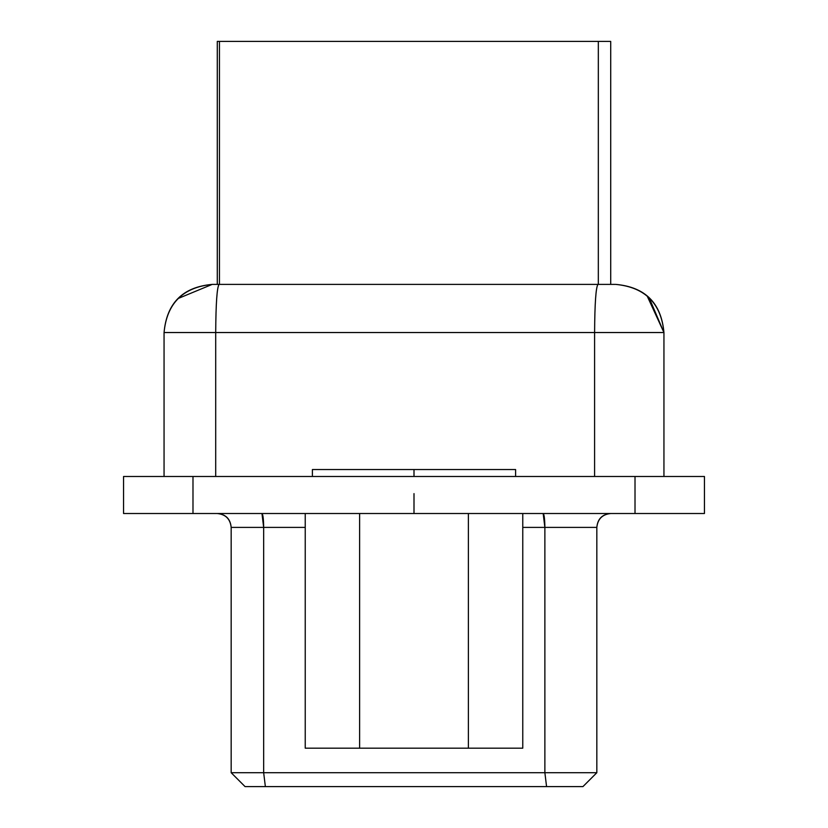 <?xml version="1.0" encoding="UTF-8"?>
<svg xmlns="http://www.w3.org/2000/svg" width="828" height="828" viewBox="0 0 828 828"><rect width="100%" height="100%" fill="white"/><g stroke="black" fill="none" stroke-linecap="round" stroke-linejoin="round"><path stroke-width="1.24" d="M610.712 41.4L610.712 284.397L610.712 41.4L598.323 41.4L598.323 284.397L598.333 41.4L219.441 41.4L219.441 284.397L219.441 41.4L217.288 41.4L217.288 284.397L217.288 41.4L610.712 41.4M192.986 476.483L704.442 476.483L192.986 476.483L192.986 513.515L635.014 513.515L635.014 476.483L635.014 513.515L704.442 513.515L704.442 476.483L704.442 513.515L192.986 513.515L192.986 476.483L123.558 476.483L192.986 476.483M414 476.483L414 469.538L312.404 469.538L414 469.538L414 476.483L414 469.538L515.596 469.538L414 469.538L515.596 469.538L515.596 476.483M123.558 513.515L123.558 476.483L123.558 513.515L192.986 513.515L123.558 513.515M647.165 296.02L663.942 332.535C661.168 303.348 645.126 287.306 615.804 284.397C645.24 287.057 661.282 303.1 663.942 332.535L663.942 476.483L663.942 332.535L594.597 332.535L594.597 476.483L594.597 332.535L215.704 332.535L215.704 476.483L215.704 332.535L164.058 332.535L164.058 476.483L164.058 332.535L663.942 332.535L649.162 297.832M312.404 476.483L312.404 469.538L414 469.538M647.092 295.958L645.664 294.778M615.339 284.397L597.971 284.397C595.912 287.306 594.783 303.348 594.597 332.535C594.783 303.1 595.912 287.057 597.971 284.397L219.078 284.397C217.019 287.057 215.891 303.1 215.704 332.535C215.891 303.358 217.019 287.316 219.078 284.397L212.196 284.397C182.874 287.316 166.821 303.358 164.058 332.535C166.718 303.1 182.76 287.057 212.196 284.397L178.155 298.494M597.971 284.397L212.196 284.397L219.109 284.397L214.524 284.397L217.288 284.397L217.288 41.4M231.167 527.395C230.401 518.908 225.775 514.281 217.288 513.515C225.661 514.395 230.287 519.021 231.167 527.395L263.666 527.395C263.552 519.021 262.983 514.395 261.958 513.515L263.666 527.395L305.232 527.395L231.167 527.395L231.167 772.71L231.167 527.395L231.167 772.71L263.666 772.71L263.666 527.395L263.666 772.71L544.876 772.71L544.876 527.395L543.168 513.515C544.193 514.395 544.762 519.021 544.876 527.395L596.833 527.395C597.712 519.021 602.339 514.395 610.712 513.515C602.225 514.281 597.599 518.908 596.833 527.395L522.768 527.395L544.876 527.395L544.876 772.71L596.833 772.71L596.833 527.395L596.833 772.71L564.427 772.71M414 493.612L414 513.515M263.48 772.71L231.167 772.71L245.057 786.6L265.364 786.6L263.666 772.71L231.167 772.71L263.49 772.71M596.833 772.71L582.943 786.6L546.573 786.6L544.876 772.71L263.666 772.71L265.364 786.6L582.943 786.6L596.822 772.71L544.876 772.71L546.573 786.6L245.057 786.6L231.167 772.71M265.26 786.6L263.397 786.6M251.008 786.6L245.14 786.6M359.611 513.515L359.611 748.181L468.389 748.181L468.389 513.515L468.389 748.181L522.768 748.181L522.768 513.515L522.768 748.181L359.611 748.181L359.611 513.515M305.232 748.181L305.232 513.515L305.232 748.181L359.611 748.181L305.232 748.181M496.386 748.181L331.614 748.181M610.712 513.515C602.339 514.395 597.702 519.021 596.833 527.395"/></g></svg>

